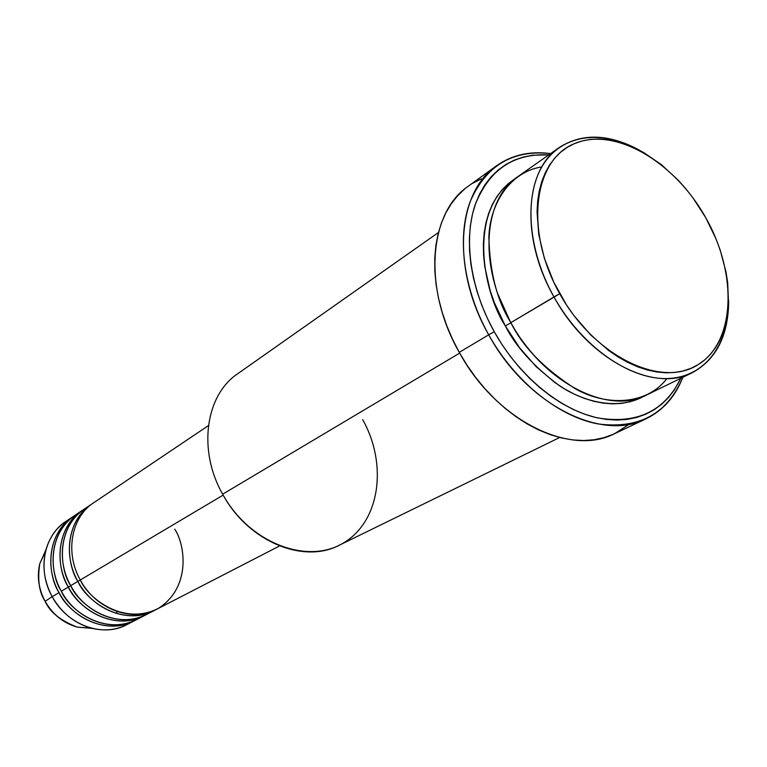<?xml version="1.0" encoding="UTF-8"?>
<svg xmlns="http://www.w3.org/2000/svg" width="767" height="767" viewBox="0 0 767 767"><rect width="100%" height="100%" fill="white"/><g stroke="black" fill="none" stroke-linecap="round" stroke-linejoin="round"><path stroke-width="1.15" d="M135.289 620.273C100.803 638.345 65.924 609.64 59.04 592.603C43.796 565.883 50.469 531.032 72.597 516.929L65.77 521.512C43.748 535.567 37.065 570.169 52.175 596.678L45.128 601.29C39.155 592.364 37.372 579.852 39.769 563.726L45.915 549.853L39.769 563.726C36.826 576.439 38.609 588.96 45.128 601.29L52.175 596.678C44.237 581.645 42.051 566.42 45.617 551.013C49.433 536.718 57.324 526.172 69.279 519.374M208.413 425.608L93.727 502.711C71.312 517.006 64.668 552.585 80.295 579.977C87.802 597.857 123.439 626.476 158.51 608.279C191.52 587.139 185.039 544.34 174.742 529.172M91.331 504.331L84.207 509.115C61.916 523.324 55.262 558.577 70.717 585.662L77.879 581.405C93.296 610.637 129.7 624.05 154.138 610.58L155.413 609.899C120.515 628.24 84.936 598.816 77.879 581.405L80.343 580.053L77.879 581.405C62.3 554.1 68.944 518.597 91.331 504.331L92.548 503.536C61.235 524.254 67.592 566.353 77.879 581.405L70.717 585.662C77.592 603.504 115.539 633.465 150.236 612.373M81.858 510.697L74.888 515.386C52.741 529.508 46.068 564.435 61.35 591.232L68.359 587.062C83.603 615.978 119.7 629.189 143.995 615.805L145.251 615.144C110.553 633.341 75.329 604.291 68.359 587.062L70.765 585.739L68.359 587.062C52.952 560.054 59.605 524.887 81.858 510.697L83.047 509.921C51.945 530.524 58.177 572.182 68.359 587.062L61.35 591.232C68.138 608.873 105.673 638.451 140.179 617.56M130.323 622.651C118.607 629.851 105.568 631.672 91.196 628.125C74.514 623.331 61.504 612.843 52.175 596.678C67.122 625.047 102.711 637.933 126.756 624.693L134.072 620.925C109.911 634.223 74.111 621.203 59.04 592.603L52.175 596.678L59.04 592.603C48.963 577.887 42.856 536.66 73.757 516.172L72.597 516.929M559.296 147.475L517.83 176.65C483.172 199.199 478.435 266.139 510.86 322.629L559.728 293.742C524.427 231.289 533.333 160.178 574.282 143.678C614.741 126.219 674.519 161.616 705.755 217.713L692.898 197.79L685.64 188.548L677.913 179.881L661.298 164.598L643.59 152.489L634.51 147.782L625.393 144.033L616.304 141.301L607.33 139.604L598.567 138.98L590.072 139.441L581.952 141.013L574.282 143.678L567.129 147.427L560.591 152.259L554.723 158.117L549.603 164.963L545.289 172.748L541.828 181.405L539.287 190.839L537.677 200.983L537.044 211.721L538.75 234.549L544.388 258.383L553.764 282.179L566.477 304.902L573.917 315.544L590.561 334.805L608.921 350.701L618.49 357.182L628.183 362.59L637.885 366.894L647.511 370.039L656.945 372.014L666.101 372.82L674.883 372.455L683.215 370.94L691.019 368.313L698.219 364.593L704.758 359.857L710.587 354.143L715.649 347.528L719.916 340.088L723.348 331.89L725.946 323.032L727.672 313.588L728.545 303.655L727.682 282.697L725.985 271.854L720.146 249.898L716.062 238.988L705.755 217.713C737.499 273.551 735.687 341.459 698.219 364.593C661.317 388.658 594.463 356.492 559.728 293.742L553.985 296.954C520.457 238.595 524.503 170.034 559.296 147.475C582.393 132.777 609.276 133.784 639.946 150.485C602.622 129.45 563.141 133.717 543.448 164.243C523.765 194.655 527.408 249.524 553.985 296.954L510.86 322.629C522.567 346.636 544.187 368.754 575.71 388.974C607.301 406.692 646.964 404.736 666.954 378.553M488.704 334.815L494.245 331.718C470.487 289.073 463.412 240.023 474.955 205.412C488.723 170.025 513.324 153.179 548.779 154.876L532.662 155.231L523.209 157.072L514.245 160.169L505.856 164.502L498.138 170.044L491.177 176.765L485.06 184.607L479.854 193.524L475.636 203.428L472.462 214.233L470.363 225.824L469.394 238.106L469.567 250.943L470.9 264.212L473.392 277.75L477.007 291.422L481.724 305.074L487.486 318.554L494.245 331.718L501.915 344.402L510.419 356.473L519.652 367.796L529.508 378.246L539.882 387.709L550.648 396.088L561.693 403.308L572.882 409.29L584.109 413.988L595.24 417.353L606.17 419.396L616.773 420.076L626.955 419.434L636.629 417.488L645.68 414.266L654.05 409.837L661.662 404.247L668.46 397.574L674.375 389.895L680.837 378.265C664.5 411.38 636.581 424.554 597.071 417.785C559.555 409.367 518.943 375.897 494.245 331.718L488.704 334.815C451.264 269.514 456.864 192.306 496.527 165.777C512.04 154.896 530.064 150.84 550.591 153.601C512.605 149.479 485.741 165.643 469.998 202.085C456.758 237.789 463.594 289.753 488.704 334.815L459.26 352.369L488.704 334.815C514.772 381.477 558.127 416.337 597.503 423.844C638.997 429.424 667.434 413.902 682.831 377.297C675.353 396.616 663.11 410.441 646.092 418.792C601.635 442.147 526.402 404.497 488.704 334.815M510.832 322.84L510.832 322.84C516.402 333.166 524.091 343.952 533.909 355.207C524.091 343.952 516.402 333.166 510.832 322.84L505.319 325.927L510.832 322.84L498.147 294.72L510.832 322.84M643.868 396.232C619.132 410.24 584.732 402.943 559.047 385.437C533.468 366.204 515.558 346.368 505.319 325.927L494.322 302.572L490.171 290.607L484.773 266.724L483.565 255.085L483.363 243.801L484.178 232.986L485.962 222.766L488.713 213.236L492.366 204.482L496.891 196.592L502.232 189.622L508.32 183.639L515.213 178.606C465.828 211.021 484.207 294.164 505.319 325.927L519.489 347.633L536.21 366.751L554.733 382.455L564.416 388.831L574.243 394.123L584.099 398.303L593.888 401.323L603.495 403.174L612.843 403.845L621.826 403.356L630.369 401.707L643.868 396.232M80.295 579.977L223.168 495.089L80.295 579.977C95.76 609.286 132.24 622.746 156.717 609.257L279.552 545.951M438.446 232.506L237.712 373.74C205.498 395.063 197.55 450.21 222.66 494.188L459.673 353.098L222.66 494.188C247.703 541.195 303.205 564.301 339.119 545.289L559.632 437.506M496.527 165.777L468.292 186.208C428.782 212.689 422.703 288.574 459.26 352.369C496.028 420.46 570.245 456.902 614.588 433.681L629.333 424.209M78.483 513.2C45.167 532.461 50.766 576.257 61.35 591.232C76.46 619.909 112.337 632.976 136.536 619.659L143.995 615.805M45.128 601.29C52.77 614.559 63.479 623.168 77.237 627.118L92.366 628.422L77.237 627.118C60.44 620.618 49.74 612.008 45.128 601.29M116.076 613.399L117.437 611.702M728.631 300.511C728.477 335.438 716.397 359.474 692.39 372.618C654.059 393.452 587.752 359.186 553.985 296.954C581.29 345.898 628.95 379.502 666.83 378.553C704.815 377.728 729.11 344.671 728.631 300.511M541.838 166.899C510.16 171.798 489.931 203.36 488.867 237.252C489.797 272.352 497.131 300.808 510.86 322.629C543.477 382.886 608.586 415.589 646.84 394.88L692.39 372.618M621.654 429.817L613.073 434.371L603.802 437.708L593.917 439.779L583.514 440.526L572.7 439.922L561.569 437.976L550.236 434.668L538.817 430.038L527.447 424.093L516.239 416.903L505.328 408.533L494.83 399.07L484.859 388.601L475.54 377.239L466.969 365.121L459.26 352.369L452.482 339.129L446.72 325.553L442.032 311.805L438.465 298.018L436.059 284.356L434.822 270.962L434.764 257.99L435.867 245.574L438.11 233.839L441.456 222.89L445.857 212.852L451.255 203.792L457.573 195.815L464.735 188.96M472.664 183.294L481.264 178.845M87.879 506.891C54.304 526.22 60.008 570.523 70.717 585.662C86 614.655 122.183 627.914 146.516 614.511L154.138 610.58M362.638 419.539C387.738 464.102 380.164 521.196 343.645 542.844C307.557 565.202 249.38 543.17 222.66 494.188M91.196 628.125L77.237 627.118C63.421 623.168 52.702 614.568 45.08 601.318C38.571 589.018 36.797 576.487 39.769 563.726L45.617 551.013M646.092 418.792L614.588 433.681"/></g></svg>
